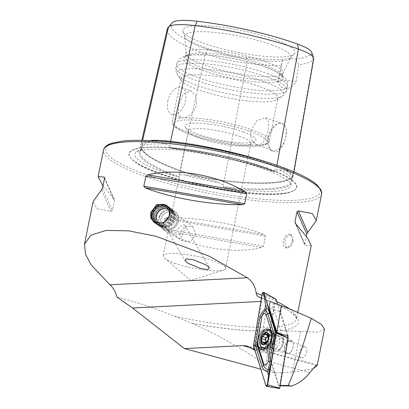 <?xml version="1.0" encoding="UTF-8"?>
<svg xmlns="http://www.w3.org/2000/svg" width="409" height="409" viewBox="0 0 409 409"><rect width="100%" height="100%" fill="white"/><g stroke="black" fill="none" stroke-linecap="round" stroke-linejoin="round"><path stroke-width="0.31" stroke-dasharray="2.04 1.53" d="M170.711 142.296L169.883 146.192L165.936 144.034C154.929 140.829 147.317 141.223 143.104 145.2L141.698 147.634L141.361 149.075L140.241 149.919A79.622 15.435 -168.6 0 0 135.563 152.695A79.622 15.435 -168.6 0 0 163.416 172.266A79.622 15.435 -168.6 0 0 176.862 176.662A109.914 21.304 11.4 0 1 140.241 149.919M169.883 146.192L170.098 146.918L169.674 147.629L171.146 148.334A109.914 21.304 11.4 0 1 273.964 171.698A79.622 15.435 -168.6 0 0 262.634 167.189A79.622 15.435 -168.6 0 0 171.146 148.334L170.64 148.288C205.134 152.404 245.906 161.673 274.398 171.872L273.964 171.698L275.191 171.601L275.109 170.778L275.533 170.2L279.321 169.796C288.647 171.213 292.859 174.29 291.954 179.024L290.942 182.342L291.065 184.188A109.914 21.304 11.4 0 1 224.868 187.573A79.622 15.435 -168.6 0 0 291.065 184.188L289.183 181.683C285.109 177.961 276.627 173.733 263.728 169.004C242.297 161.233 210.962 154.096 184.735 151.018C156.621 147.01 135.021 150.384 135.563 152.695M269.551 162.961A109.755 21.273 11.4 0 1 276.847 165.481A45.818 8.88 11.4 0 1 293.222 175.952A45.818 8.88 11.4 0 1 292.639 177.015A109.755 21.273 11.4 0 1 224.255 180.517A45.818 8.88 11.4 0 1 179.914 170.441A109.755 21.273 11.4 0 1 140.732 145.144A109.755 21.273 11.4 0 1 142.081 142.807A0.706 0.69 -135.5 0 1 142.608 143.656L141.698 147.634M224.868 187.573L222.925 186.519L223.334 185.804L223.104 185.067L218.953 182.757C206.79 178.713 194.975 176.028 183.493 174.699L179.331 175.124L178.886 175.701L178.943 176.53L176.862 176.662M171.478 232.793L172.649 233.8L182.046 235.073L185.579 227.343L184.832 225.057L183.033 224.745L175.916 230.625L169.024 231.157L167.966 230.068L171.478 232.793A8.829 4.064 150.1 0 1 170.512 232.772A8.829 4.064 150.1 0 1 168.196 231.566L184.924 260.615M158.937 218.81A10.598 9.586 126.1 0 1 174.919 211.402A10.598 9.586 126.1 0 1 178.406 221.111A10.598 9.586 126.1 0 1 162.419 228.519A10.598 9.586 126.1 0 1 158.937 218.81M160.926 219.265A8.829 7.986 126.1 0 1 174.244 213.094A8.829 7.986 126.1 0 1 177.148 221.182A8.829 7.986 126.1 0 1 163.825 227.358A8.829 7.986 126.1 0 1 160.926 219.265M292.052 240.768A7.065 4.187 -70.2 0 0 290.037 234.347A7.065 4.187 -70.2 0 0 283.248 241.218A7.065 4.187 -70.2 0 0 285.257 247.644A7.065 4.187 -70.2 0 0 292.052 240.768M293.217 241.187L291.366 234.822L287.287 236.238L284.413 241.637L286.586 248.12L290.559 246.663L293.217 241.187M268.13 137.465L274.659 125.563L279.925 122.833L284.178 124.285L286.259 129.377L286.034 136.55L282.89 145.901L277.348 151.882L271.341 151.192L267.931 144.305L268.13 137.465M268.12 137.444A14.305 8.482 109.8 0 1 274.429 125.767A14.305 8.482 109.8 0 1 281.873 123.523A14.305 8.482 109.8 0 1 285.947 136.534A14.305 8.482 109.8 0 1 272.195 150.451A14.305 8.482 109.8 0 1 267.88 143.983A14.305 8.482 109.8 0 1 268.12 137.444M250.461 131.1L257.062 120.456L265.727 117.726L268.723 122.02L268.294 130.19C266.842 137.726 263.943 142.572 259.597 144.725L256.049 144.648L251.269 139.714L250.461 131.1M196.545 104.402L195.742 95.788L190.962 90.854L183.314 93.958L178.718 105.317L178.288 113.487L181.284 117.782L184.725 117.818C190.369 116.13 194.306 111.657 196.545 104.402M167.746 101.376A14.305 8.482 109.8 0 1 181.499 87.454A14.305 8.482 109.8 0 1 185.574 100.461A14.305 8.482 109.8 0 1 171.821 114.382A14.305 8.482 109.8 0 1 167.746 101.376M266.259 167.675A85.665 16.605 11.4 0 1 294.557 190.221A85.665 16.605 11.4 0 1 159.515 173.14A85.665 16.605 11.4 0 1 129.924 157.025A85.665 16.605 11.4 0 1 171.044 147.623A85.665 16.605 11.4 0 1 266.259 167.675M282.921 342.88A8.477 5.026 -70.2 0 0 283.064 339.005A8.477 5.026 -70.2 0 0 277.926 335.319A8.477 5.026 -70.2 0 0 272.358 343.422A8.477 5.026 -70.2 0 0 273.693 350.462A8.477 5.026 -70.2 0 0 279.183 349.802A8.477 5.026 -70.2 0 0 282.921 342.88M283.279 343.688A5.828 3.456 -70.2 0 0 283.376 341.024A5.828 3.456 -70.2 0 0 281.617 338.386A5.828 3.456 -70.2 0 0 276.019 344.056A5.828 3.456 -70.2 0 0 277.675 349.358A5.828 3.456 -70.2 0 0 280.712 348.442A5.828 3.456 -70.2 0 0 283.279 343.688M306.704 352.103A5.828 3.456 -70.2 0 0 305.042 346.806A5.828 3.456 -70.2 0 0 299.439 352.476A5.828 3.456 -70.2 0 0 301.101 357.773A5.828 3.456 -70.2 0 0 306.704 352.103M174.587 263.145A31.795 6.161 -168.6 0 0 223.426 270.052A31.795 6.161 -168.6 0 0 225.558 268.416A31.795 6.161 -168.6 0 0 214.204 261.116A31.795 6.161 -168.6 0 0 181.627 253.928A31.795 6.161 -168.6 0 0 163.227 255.845A31.795 6.161 -168.6 0 0 164.561 258.181A31.795 6.161 -168.6 0 0 174.587 263.145M242.982 131.887A36.207 7.019 11.4 0 1 254.945 141.412A36.207 7.019 11.4 0 1 197.864 134.193A36.207 7.019 11.4 0 1 185.354 127.383A36.207 7.019 11.4 0 1 202.736 123.411A36.207 7.019 11.4 0 1 242.982 131.887M239.377 136.274A31.795 6.161 11.4 0 1 250.732 143.569A31.795 6.161 11.4 0 1 249.879 144.638A31.795 6.161 11.4 0 1 199.756 138.298A31.795 6.161 11.4 0 1 188.774 132.317A31.795 6.161 11.4 0 1 188.401 131.003A31.795 6.161 11.4 0 1 206.796 129.08A31.795 6.161 11.4 0 1 239.377 136.274M260.257 86.723A49.453 9.586 11.4 0 1 277.921 98.073A49.453 9.586 11.4 0 1 276.591 99.74A49.453 9.586 11.4 0 1 198.631 89.878A49.453 9.586 11.4 0 1 181.545 80.573A49.453 9.586 11.4 0 1 180.962 78.523A49.453 9.586 11.4 0 1 209.582 75.537A49.453 9.586 11.4 0 1 260.257 86.723M264.991 66.979A50.68 9.821 11.4 0 1 282.992 77.449A50.68 9.821 11.4 0 1 256.331 81.923A50.68 9.821 11.4 0 1 201.841 70.21A50.68 9.821 11.4 0 1 184.285 57.546A50.68 9.821 11.4 0 1 215.686 55.808A50.68 9.821 11.4 0 1 264.991 66.979M264.643 64.98A49.453 9.586 11.4 0 1 282.205 75.2A49.453 9.586 11.4 0 1 282.307 76.335A49.453 9.586 11.4 0 1 253.687 79.32A49.453 9.586 11.4 0 1 203.012 68.134A49.453 9.586 11.4 0 1 185.349 56.785A49.453 9.586 11.4 0 1 185.88 55.777A49.453 9.586 11.4 0 1 216.525 54.075A49.453 9.586 11.4 0 1 264.643 64.98M265.329 61.585A49.453 9.586 11.4 0 1 282.992 72.935A49.453 9.586 11.4 0 1 282.824 73.421A49.453 9.586 11.4 0 1 253.197 75.798A49.453 9.586 11.4 0 1 203.697 64.74A49.453 9.586 11.4 0 1 186.003 53.896A49.453 9.586 11.4 0 1 186.034 53.385A49.453 9.586 11.4 0 1 214.648 50.399A49.453 9.586 11.4 0 1 265.329 61.585M271.571 44.791A54.095 10.486 11.4 0 1 290.712 57.735A54.095 10.486 11.4 0 1 290.313 58.308A54.095 10.486 11.4 0 1 256.791 60.164A54.095 10.486 11.4 0 1 204.168 48.242A54.095 10.486 11.4 0 1 184.955 37.066A54.095 10.486 11.4 0 1 184.807 36.381A54.095 10.486 11.4 0 1 214.868 32.429A54.095 10.486 11.4 0 1 271.571 44.791M274.567 39.494A57.214 11.089 11.4 0 1 294.388 53.794A57.214 11.089 11.4 0 1 258.933 55.757A57.214 11.089 11.4 0 1 203.268 43.139A57.214 11.089 11.4 0 1 182.946 31.319A57.214 11.089 11.4 0 1 213.053 26.273A57.214 11.089 11.4 0 1 274.567 39.494M102.981 185.983L114.198 199.382L114.367 200.528L112.352 210.533L111.028 211.484L96.877 208.702L93.073 201.647M116.989 297.139L118.641 297.537C135.476 301.694 154.055 307.916 174.382 316.203L191.918 323.325C220.589 336.142 249.444 352.64 265.441 365.36L272.409 330.794L278.135 330.503A113.411 21.984 11.4 0 1 192.521 323.509M196.085 235.017L192.838 226.678L184.873 226.09L179.863 233.099L182.424 240.937L190.451 241.566L196.085 235.017M166.688 217.598C198.851 217.312 238.524 224.219 264.199 234.582L265.497 236.151L263.483 246.157L261.591 247.527C232.409 254.546 192.736 247.639 164.075 230.543L162.608 228.59L164.628 218.59L166.688 217.598L264.199 234.582M311.234 245.635L305.211 245.293L304.807 244.04L306.356 236.366M295.697 223.81L304.863 244.93L295.134 222.961M172.332 22.725A103.651 20.092 11.4 0 0 208.242 48.63A39.714 7.699 11.4 0 0 246.673 57.362A103.651 20.092 11.4 0 0 282.716 59.678A21.196 4.11 11.4 0 1 295.487 59.024A103.651 20.092 11.4 0 0 311.254 54.054L313.187 59.826A106.708 20.685 11.4 0 1 298.805 64.719L295.487 59.024M311.673 52.26A39.714 7.699 11.4 0 1 311.254 54.054M282.716 59.678L277.987 82.546C282.297 90.905 290.554 90.547 295.973 81.626L298.805 64.719M281.351 65.614A106.708 20.685 11.4 0 1 246.704 63.226A42.771 8.292 11.4 0 1 205.308 53.819A106.708 20.685 11.4 0 1 167.209 29.228M141.182 149.397L141.361 149.075A109.208 21.166 11.4 0 0 140.031 151.386L141.182 149.397M179.162 143.293A109.065 21.14 11.4 0 1 276.274 166.197A45.128 8.747 11.4 0 1 292.404 176.514L291.954 179.024A80.338 15.573 11.4 0 0 279.321 169.796M313.729 58.835A42.771 8.292 11.4 0 1 313.187 59.826L292.639 177.015A0.706 0.69 44.5 0 0 291.832 177.562A109.065 21.14 11.4 0 1 223.876 181.039L223.104 185.067M149.239 140.594A45.818 8.88 -168.6 0 0 142.081 142.807L142.639 140.364M281.709 334.317L273.989 309.628L269.142 307.466M288.089 335.728L280.681 312.036L281.714 305.881L278.406 304.557M273.989 309.628L280.681 312.036M280.114 385.82L279.03 385.799L271.709 362.394C270.461 358.427 268.611 355.283 266.162 352.957L274.541 303.069L281.714 305.881M273.324 302.604L272.307 308.672M279.03 385.799L280.18 385.406M287.87 337.016L279.746 385.396M274.541 303.069L267.89 300.431L259.332 351.357L266.162 352.957M254.807 350.104L259.332 351.357M324.506 329.189L317.895 332.149L278.135 330.503M261.448 298.013L262.108 298.268L261.791 301.387L254.025 347.609M267.89 300.431L262.108 298.268M313.069 368.744L292.389 372.159L275.252 373.034L260.758 369.133M275.252 373.034L265.441 365.36M272.409 330.794A113.042 21.912 11.4 0 1 191.918 323.325M277.987 82.546A21.196 4.11 11.4 0 1 277.967 82.127A21.196 4.11 11.4 0 1 295.973 81.626M167.966 230.068A8.829 4.064 150.1 0 0 168.196 231.566M268.125 335.211A1.181 0.7 109.8 0 1 269.132 334.465A1.181 0.7 109.8 0 1 269.49 334.997A2.071 1.227 -70.2 0 0 270.114 335.927A2.071 1.227 -70.2 0 0 271.167 335.62A1.181 0.7 109.8 0 1 271.765 335.452A1.181 0.7 109.8 0 1 271.878 337.118A2.071 1.227 -70.2 0 0 271.821 339.889A1.181 0.7 109.8 0 1 271.642 341.684A1.181 0.7 109.8 0 1 271.034 342.052A2.071 1.227 -70.2 0 0 269.301 344.194A1.181 0.7 109.8 0 1 268.918 345.048A1.181 0.7 109.8 0 1 268.151 345.39A1.181 0.7 109.8 0 1 267.798 344.859A2.071 1.227 -70.2 0 0 267.174 343.928A2.071 1.227 -70.2 0 0 266.121 344.23A1.181 0.7 109.8 0 1 265.518 344.404A1.181 0.7 109.8 0 1 265.206 343.223M272.89 337.629A7.065 4.187 -70.2 0 0 271.464 347.972A7.065 4.187 -70.2 0 0 272.68 348.877A7.065 4.187 -70.2 0 0 277.256 346.827A7.065 4.187 -70.2 0 0 279.679 340.16A7.065 4.187 -70.2 0 0 277.46 335.579A7.065 4.187 -70.2 0 0 275.947 335.498A7.065 4.187 -70.2 0 0 272.89 337.629M290.906 351.73A7.065 4.187 -70.2 0 0 293.243 343.678A7.065 4.187 -70.2 0 0 291.111 340.482A7.065 4.187 -70.2 0 0 286.54 342.537A7.065 4.187 -70.2 0 0 284.112 349.199A7.065 4.187 -70.2 0 0 286.331 353.78A7.065 4.187 -70.2 0 0 290.012 352.676A7.065 4.187 -70.2 0 0 290.906 351.73M291.065 351.597A6.713 3.983 -70.2 0 0 293.284 343.949A6.713 3.983 -70.2 0 0 286.919 342.865A6.713 3.983 -70.2 0 0 284.935 351.505A6.713 3.983 -70.2 0 0 290.211 352.492A6.713 3.983 -70.2 0 0 291.065 351.597M265.952 348.437A9.274 5.501 -70.2 0 0 266.939 348.223A9.274 5.501 -70.2 0 0 270.441 345.569A9.274 5.501 -70.2 0 0 272.614 332.425A9.274 5.501 -70.2 0 0 270.712 330.809A9.274 5.501 -70.2 0 0 264.71 333.499A9.274 5.501 -70.2 0 0 261.525 342.246A9.274 5.501 -70.2 0 0 264.439 348.258M262.711 349.613A10.772 6.391 -70.2 0 0 263.958 350.349A10.772 6.391 -70.2 0 0 272.097 345.559A10.772 6.391 -70.2 0 0 274.178 333.56A10.772 6.391 -70.2 0 0 271.244 330.068A10.772 6.391 -70.2 0 0 269.817 329.843M268.565 330.043A10.772 6.391 -70.2 0 0 260.881 346.357M282.409 339.03A7.771 4.606 -70.2 0 0 280.298 336.515A7.771 4.606 -70.2 0 0 274.424 339.971A7.771 4.606 -70.2 0 0 272.926 348.626A7.771 4.606 -70.2 0 0 275.042 351.142A7.771 4.606 -70.2 0 0 280.911 347.686A7.771 4.606 -70.2 0 0 282.409 339.03M253.539 346.045L267.205 349.813L279.281 388.422L265.952 385.759M262.169 293.718L275.62 299.48L267.2 349.623L253.503 345.293M287.42 335.579L277.629 304.25M275.62 299.48L276.06 299.235M279.715 388.177L279.281 388.422M169.403 208.887A10.102 9.136 126.1 0 1 162.746 223.871A10.102 9.136 126.1 0 1 157.777 223.881M166.979 205.63A10.598 9.586 126.1 0 1 167.542 206.013A10.598 9.586 126.1 0 1 170.921 216.182A10.598 9.586 126.1 0 1 162.997 224.459A10.598 9.586 126.1 0 1 155.042 223.125A10.598 9.586 126.1 0 1 154.5 222.695M163.666 224.95A10.598 9.586 126.1 0 1 155.711 223.616A10.598 9.586 126.1 0 1 152.332 213.447A10.598 9.586 126.1 0 1 160.256 205.17A10.598 9.586 126.1 0 1 168.211 206.499A10.598 9.586 126.1 0 1 171.872 214.986A10.598 9.586 126.1 0 1 164.904 224.521A10.598 9.586 126.1 0 1 163.666 224.95M164.178 224.74A9.893 8.947 126.1 0 1 153.436 218.048A9.893 8.947 126.1 0 1 160.988 206.279A9.893 8.947 126.1 0 1 171.831 215.441A9.893 8.947 126.1 0 1 165.328 224.342A9.893 8.947 126.1 0 1 164.178 224.74M164.51 225.563A10.598 9.586 126.1 0 1 153.002 218.391A10.598 9.586 126.1 0 1 161.095 205.783A10.598 9.586 126.1 0 1 172.71 215.599A10.598 9.586 126.1 0 1 165.747 225.134A10.598 9.586 126.1 0 1 164.51 225.563M165.016 225.354A9.893 8.947 126.1 0 1 154.275 218.662A9.893 8.947 126.1 0 1 161.831 206.893A9.893 8.947 126.1 0 1 172.67 216.054A9.893 8.947 126.1 0 1 166.172 224.955A9.893 8.947 126.1 0 1 165.016 225.354M165.348 226.177A10.598 9.586 126.1 0 1 153.84 219.004A10.598 9.586 126.1 0 1 161.933 206.397A10.598 9.586 126.1 0 1 173.549 216.213A10.598 9.586 126.1 0 1 166.586 225.748A10.598 9.586 126.1 0 1 165.348 226.177M165.855 225.967A9.893 8.947 126.1 0 1 155.113 219.275A9.893 8.947 126.1 0 1 162.67 207.506A9.893 8.947 126.1 0 1 173.513 216.668A9.893 8.947 126.1 0 1 167.01 225.569A9.893 8.947 126.1 0 1 165.855 225.967M166.187 226.791A10.598 9.586 126.1 0 1 154.684 219.618A10.598 9.586 126.1 0 1 162.777 207.01A10.598 9.586 126.1 0 1 174.392 216.826A10.598 9.586 126.1 0 1 167.424 226.361A10.598 9.586 126.1 0 1 166.187 226.791M166.698 226.581A9.893 8.947 126.1 0 1 155.957 219.889A9.893 8.947 126.1 0 1 163.508 208.125A9.893 8.947 126.1 0 1 174.352 217.281A9.893 8.947 126.1 0 1 167.848 226.182A9.893 8.947 126.1 0 1 166.698 226.581M167.03 227.404A10.598 9.586 126.1 0 1 159.07 226.07A10.598 9.586 126.1 0 1 155.691 215.901A10.598 9.586 126.1 0 1 163.615 207.624A10.598 9.586 126.1 0 1 171.57 208.953A10.598 9.586 126.1 0 1 174.95 219.127A10.598 9.586 126.1 0 1 167.03 227.404M170.379 229.848A10.598 9.586 126.1 0 1 162.419 228.519A10.598 9.586 126.1 0 1 159.04 218.345A10.598 9.586 126.1 0 1 166.964 210.068A10.598 9.586 126.1 0 1 174.919 211.402A10.598 9.586 126.1 0 1 178.298 221.571A10.598 9.586 126.1 0 1 170.379 229.848M170.446 228.401A8.763 7.924 126.1 0 1 160.931 222.47A8.763 7.924 126.1 0 1 167.624 212.046A8.763 7.924 126.1 0 1 177.138 217.977A8.763 7.924 126.1 0 1 170.446 228.401M165.614 210.523A8.829 7.986 126.1 0 1 172.245 211.632A8.829 7.986 126.1 0 1 175.062 220.108A8.829 7.986 126.1 0 1 168.457 227.005A8.829 7.986 126.1 0 1 161.826 225.896A8.829 7.986 126.1 0 1 159.009 217.419A8.829 7.986 126.1 0 1 165.614 210.523M143.104 145.2A80.338 15.573 11.4 0 1 165.936 144.034M160.88 141.356A45.128 8.747 -168.6 0 0 142.608 143.656A109.065 21.14 11.4 0 0 141.269 145.977L140.031 151.386A109.208 21.166 11.4 0 0 178.943 176.53M276.867 165.374L276.847 165.481A0.706 0.419 -70.2 0 0 276.279 166.182A0.706 0.419 -70.2 0 0 276.274 166.197L275.533 170.2M246.673 57.362L246.704 63.226L224.255 180.517A0.706 0.271 96.7 0 0 224.209 180.497A0.706 0.271 96.7 0 0 223.881 181.018A0.706 0.271 96.7 0 0 223.876 181.039A45.128 8.747 11.4 0 1 180.205 171.115A109.065 21.14 11.4 0 1 141.269 145.977L141.248 146.064C141.033 152.746 153.953 160.88 180.006 170.456A0.706 0.419 109.8 0 1 180.205 171.095A0.706 0.419 109.8 0 1 180.205 171.115L179.331 175.124M208.242 48.63L205.308 53.819L179.914 170.441A0.706 0.419 109.8 0 1 180.006 170.456C193.426 175.134 208.161 178.477 224.209 180.497C259.546 184.827 286.775 183.191 292.016 177.204L292.404 176.514A45.128 8.747 11.4 0 1 291.832 177.562L291.126 181.586M218.953 182.757A80.338 15.573 11.4 0 1 183.493 174.699M265.993 168.002A85.333 16.539 11.4 0 1 294.178 190.461A85.333 16.539 11.4 0 1 159.653 173.442A85.333 16.539 11.4 0 1 130.174 157.393A85.333 16.539 11.4 0 1 171.141 148.027A85.333 16.539 11.4 0 1 265.993 168.002M321.622 194.101A111.274 21.57 11.4 0 1 257.235 200.824A111.274 21.57 11.4 0 1 143.216 175.655A111.274 21.57 11.4 0 1 103.467 150.113M144.658 173.902A109.51 21.227 11.4 0 1 129.909 140.589A109.51 21.227 11.4 0 1 281.116 166.918A109.51 21.227 11.4 0 1 295.865 200.226A109.51 21.227 11.4 0 1 144.658 173.902M256.806 144.868A49.453 9.586 11.4 0 1 189.95 132.92A49.453 9.586 11.4 0 1 172.286 121.565A49.453 9.586 11.4 0 1 181.933 117.961M184.725 117.818A49.453 9.586 11.4 0 1 251.581 129.765A49.453 9.586 11.4 0 1 269.245 141.115A49.453 9.586 11.4 0 1 259.597 144.725M250.134 131.519A47.689 9.243 11.4 0 1 256.561 146.023A47.689 9.243 11.4 0 1 190.712 134.561A47.689 9.243 11.4 0 1 184.285 120.052A47.689 9.243 11.4 0 1 250.134 131.519M264.337 81.759A54.453 10.552 11.4 0 1 282.322 96.089A54.453 10.552 11.4 0 1 196.484 85.23A54.453 10.552 11.4 0 1 177.675 74.99A54.453 10.552 11.4 0 1 203.815 69.014A54.453 10.552 11.4 0 1 264.337 81.759M266.596 76.887A56.519 10.956 11.4 0 1 286.786 89.862A56.519 10.956 11.4 0 1 254.081 93.278A56.519 10.956 11.4 0 1 196.167 80.491A56.519 10.956 11.4 0 1 175.977 67.521A56.519 10.956 11.4 0 1 208.682 64.106A56.519 10.956 11.4 0 1 266.596 76.887M267.281 73.487A56.519 10.956 11.4 0 1 287.471 86.457A56.519 10.956 11.4 0 1 254.766 89.873A56.519 10.956 11.4 0 1 196.852 77.091A56.519 10.956 11.4 0 1 176.662 64.116A56.519 10.956 11.4 0 1 209.367 60.701A56.519 10.956 11.4 0 1 267.281 73.487M174.382 316.203A111.274 21.57 -168.6 0 0 296.464 318.887A111.274 21.57 -168.6 0 0 289.536 308.933M276.801 301.607A111.274 21.57 -168.6 0 0 261.908 295.267M290.86 183.043A109.208 21.166 11.4 0 1 222.925 186.519M169.674 147.629A109.208 21.166 11.4 0 1 275.191 171.601M309.807 372.65L271.709 362.394M316.361 365.411L251.387 347.926M311.433 318.36A156.345 30.302 -168.6 0 0 311.091 318.192M281.044 330.513A113.891 22.076 -168.6 0 0 265.359 299.424A113.891 22.076 -168.6 0 0 261.463 297.931M260.87 301.433L261.791 301.387M300.569 331.587L292.389 372.159M101.514 190.001L111.028 211.484M102.511 188.309L112.352 210.533M104.525 178.304L114.367 200.528M104.566 178.043L113.636 198.539M304.807 244.04L295.993 224.132M164.075 230.543L261.591 247.527M162.608 228.59L263.483 246.157M164.628 218.59L265.497 236.151M272.384 345.222A7.336 4.351 -70.2 0 0 274.102 334.823A7.336 4.351 -70.2 0 0 267.849 335.671A7.336 4.351 -70.2 0 0 265.415 344.01A7.336 4.351 -70.2 0 0 269.608 347.323A7.336 4.351 -70.2 0 0 272.384 345.222M269.301 344.194L265.656 342.885M271.821 339.889L268.176 338.58M271.878 337.118L268.238 335.809M271.034 342.052L267.389 340.743M267.798 344.859L265.022 343.862M266.121 344.23L262.476 342.921M269.49 334.997L265.85 333.688M271.167 335.62L268.381 334.618M265.129 345.825A7.771 4.606 -70.2 0 0 267.246 348.34A7.771 4.606 -70.2 0 0 273.12 344.884A7.771 4.606 -70.2 0 0 274.618 336.229A7.771 4.606 -70.2 0 0 272.501 333.713A7.771 4.606 -70.2 0 0 266.632 337.169A7.771 4.606 -70.2 0 0 265.129 345.825M184.832 225.057L209.423 267.762M166.432 205.2L171.57 208.953M291.366 234.822L290.037 234.347M265.727 117.72L281.873 123.523M181.499 87.454L190.962 90.854M129.924 157.025L130.174 157.393C134.597 163.099 144.704 168.728 160.502 174.285C182.532 182.266 214.27 189.495 241.044 192.639C252.92 194.05 263.299 194.684 272.174 194.546C279.664 194.428 285.61 193.692 290.007 192.332L294.557 190.221M283.376 341.024L283.064 339.005M305.042 346.806L281.617 338.386M164.561 258.181L190.691 280.502L223.426 270.052M249.879 144.638L254.945 141.412M180.962 78.523L172.286 121.565C172.22 127.235 179.387 130.174 190.456 134.525C207.511 140.762 234.7 145.957 251.402 146.166C256.387 146.264 260.39 145.972 263.396 145.297C269.061 143.85 269.342 141.228 269.245 141.115L277.921 98.073M276.591 99.74L282.322 96.089C284.833 94.382 286.32 92.306 286.786 89.862L287.471 86.457C287.864 83.625 287.358 81.222 285.952 79.254L281.561 74.883C277.665 72.137 272.23 69.53 265.272 67.061C249.05 61.171 224.715 56.135 206.903 54.975C191.852 54.929 181.473 52.751 176.662 64.116L175.977 67.521C175.456 69.954 176.023 72.444 177.675 74.99L181.545 80.573M282.205 75.2L282.992 77.449M282.307 76.335L282.992 72.935M282.824 73.421L290.712 57.735M290.313 58.308L294.388 53.794M250.732 143.569L225.558 268.416M174.244 213.094L192.838 226.678M163.825 227.358L169.024 231.157M172.649 233.8L182.424 240.937M297.793 312.282L296.464 318.887L296.019 317.384L293.028 314.02C288.008 309.633 278.78 304.766 265.359 299.424L270.349 301.387M188.401 131.003L163.227 255.845M184.955 37.066L182.946 31.319M186.003 53.896L184.807 36.381M185.349 56.785L186.034 53.385M185.88 55.777L184.285 57.546M188.774 132.317L185.354 127.383M141.826 140.348L140.732 145.144M293.943 171.836L293.222 175.952M301.101 357.773L277.675 349.358M280.712 348.442L279.183 349.802M317.215 364.884L247.302 346.07M277.967 82.127L281.729 63.441M171.821 114.382L181.284 117.782M256.049 144.648L272.195 150.451M267.88 143.983L267.931 144.305M104.474 177.419L114.198 199.382M286.586 248.12L285.257 247.644M153.932 222.317L159.07 226.07M272.614 332.425L274.102 334.823L275.947 335.498M266.939 348.223L269.608 347.323L271.464 347.972M291.111 340.482L277.46 335.579M293.284 343.949L293.243 343.678M286.331 353.78L272.68 348.877M268.151 345.39L264.418 344.051M267.174 343.928L265.467 343.315M265.518 344.404L261.786 343.064M269.132 334.465L265.405 333.12M270.114 335.927L268.381 335.303M271.765 335.452L268.038 334.112M271.244 330.068L268.57 329.112M280.298 336.515L272.501 333.713L273.585 335.273C274.27 338.805 273.585 342.129 271.525 345.252C267.895 349.68 267.823 348.008 267.246 348.34L275.042 351.142M263.958 350.349L261.285 349.388M155.042 223.125L155.711 223.616M166.33 207.312L172.245 211.632M155.911 221.576L161.826 225.896M174.352 217.281L174.392 216.826M167.848 226.182L167.424 226.361M173.513 216.668L173.549 216.213M167.01 225.569L166.586 225.748M172.67 216.054L172.71 215.599M166.172 224.955L165.747 225.134M171.831 215.441L171.872 214.986M165.328 224.342L164.904 224.521M167.542 206.013L168.211 206.499M158.125 222.67A8.829 8.829 0 0 0 173.963 215.967A8.829 8.829 0 0 0 168.048 209.086"/><path stroke-width="0.61" d="M141.826 140.348L167.209 29.228A106.708 20.685 11.4 0 1 168.339 27.152L172.332 22.725A103.651 20.092 11.4 0 1 172.511 22.531A39.714 7.699 -168.6 0 1 197.256 21.268L195.175 25.593L170.63 141.345A109.755 21.273 11.4 0 1 269.551 162.961M206.218 265.017L209.423 267.762L208.14 269.505L201.003 268.631L188.13 263.36L184.924 260.615L186.207 258.871L193.345 259.746L206.218 265.017M150.589 212.711L156.862 204.48L166.432 205.2L169.643 209.474L170.057 215.011L163.528 223.058L153.932 222.317L150.901 218.171L150.589 212.711M254.025 347.609L253.662 349.787L247.302 346.07L242.757 345.605L184.418 348.591L132.567 307.997L116.989 297.139C115.624 291.827 113.262 287.711 109.903 284.787L91.176 264.904L85.507 254.234L84.494 244.199L90.834 235.226L105.987 230.425L128.763 230.86L155.957 236.279L209.05 256.141L247.358 277.752C252.358 281.295 255.308 286.428 256.208 293.166L256.668 295.022L258.038 296.673L261.448 298.013M84.494 244.199L93.073 201.647L102.511 188.309L104.525 178.304L104.126 177.056L98.104 176.708L102.981 185.983M104.474 177.419L104.126 177.056L104.566 178.043M245.257 191.801C216.601 174.709 176.928 167.797 147.746 174.822L145.855 176.192L143.835 186.192L145.134 187.767C170.814 198.13 210.487 205.037 242.649 204.745L244.71 203.759L246.729 193.754L245.257 191.801L147.746 174.822M281.3 305.85L276.878 332.195L269.142 307.466L270.155 301.443L290.543 309.332L311.433 318.36L321.546 324.567L324.506 329.189L317.266 365.089L317.072 365.605L313.069 368.744M306.356 236.366L306.827 234.04L307.819 232.348L316.259 220.696L312.456 213.646L298.309 210.865L296.985 211.816L294.971 221.821L295.697 223.81L307.548 237.982L311.234 245.635L297.793 312.282M197.256 21.268A103.651 20.092 11.4 0 1 297.568 44.06A39.714 7.699 11.4 0 1 311.673 52.26L313.637 57.889A42.771 8.292 11.4 0 1 313.729 58.835L293.943 171.836M168.339 27.152A106.708 20.685 11.4 0 1 168.523 26.953L142.639 140.364M172.511 22.531L168.523 26.953A42.771 8.292 -168.6 0 1 195.175 25.593A106.708 20.685 11.4 0 1 298.442 49.054A42.771 8.292 11.4 0 1 313.637 57.889M160.88 141.356A45.128 8.747 -168.6 0 1 170.727 142.214A0.706 0.271 -83.3 0 1 170.727 142.214A0.706 0.271 -83.3 0 0 170.63 141.345A45.818 8.88 -168.6 0 0 149.239 140.594M287.87 337.016L288.089 335.728L281.709 334.317L276.878 332.195M280.18 385.406L288.181 385.549L291.683 386.03C298.846 383.448 304.889 378.985 309.807 372.65L314.848 366.842L317.266 365.089M291.683 386.03L280.114 385.82M270.155 301.443L290.543 309.332M253.662 349.787L254.807 350.104M260.758 369.133L184.418 348.591M311.249 318.268C302.435 347.972 294.746 370.401 288.181 385.549M265.206 343.223A1.181 0.7 109.8 0 1 265.41 342.737A2.071 1.227 -70.2 0 0 265.467 339.966A1.181 0.7 109.8 0 1 265.354 338.693A1.181 0.7 109.8 0 1 266.254 337.803A2.071 1.227 -70.2 0 0 267.322 337.159A2.071 1.227 -70.2 0 0 267.987 335.661A1.181 0.7 109.8 0 1 268.125 335.211M268.232 339.674A5.915 3.507 -70.2 0 0 268.299 334.378L266.591 334.659L265.006 333.146L263.795 335.891L261.561 337.491A5.915 3.507 -70.2 0 0 261.438 342.635L261.571 342.911A5.915 3.507 -70.2 0 0 264.643 344.061L264.92 343.938A5.915 3.507 -70.2 0 0 266.729 342.42A5.915 3.507 -70.2 0 0 268.13 339.956L268.299 334.378A5.915 3.507 -70.2 0 0 265.006 333.146A5.915 3.507 -70.2 0 0 261.663 337.21M264.92 343.938L266.438 341.428L268.13 339.956M262.772 332.803A9.274 5.501 -70.2 0 0 260.308 345.411A9.274 5.501 -70.2 0 0 262.501 347.563A9.274 5.501 -70.2 0 0 268.503 344.869A9.274 5.501 -70.2 0 0 270.968 332.266A9.274 5.501 -70.2 0 0 268.774 330.109A9.274 5.501 -70.2 0 0 262.772 332.803M268.555 334.066A6.36 3.773 -70.2 0 0 262.936 334.434A6.36 3.773 -70.2 0 0 261.244 343.079A6.36 3.773 -70.2 0 0 266.862 342.711A6.36 3.773 -70.2 0 0 268.555 334.066M265.467 343.315L263.647 342.66L261.786 343.064M263.647 342.66L264.418 344.051M261.561 337.491L261.765 341.423L261.438 342.635M268.299 334.378L268.038 334.112M265.405 333.12L265.006 333.146M262.501 347.563L264.439 348.258A9.274 5.501 -70.2 0 0 265.952 348.437M271.504 332.599A10.772 6.391 -70.2 0 0 268.57 329.112A10.772 6.391 -70.2 0 0 260.431 333.897A10.772 6.391 -70.2 0 0 258.35 345.902A10.772 6.391 -70.2 0 0 261.285 349.388A10.772 6.391 -70.2 0 0 269.424 344.598A10.772 6.391 -70.2 0 0 271.504 332.599M269.817 329.843A10.772 6.391 -70.2 0 0 268.565 330.043M260.881 346.357A10.772 6.391 -70.2 0 0 261.024 346.858A10.772 6.391 -70.2 0 0 262.711 349.613M261.77 317.149L257.522 342.451A3.533 2.096 -70.2 0 0 257.598 344.337L263.693 363.821A3.533 2.096 -70.2 0 0 265.978 364.782A3.533 2.096 -70.2 0 0 268.079 361.351L272.333 336.05A3.533 2.096 -70.2 0 0 272.251 334.158L266.162 314.679A3.533 2.096 -70.2 0 0 263.877 313.718A3.533 2.096 -70.2 0 0 261.77 317.149L257.215 342.829L257.327 345.569L257.598 344.337M277.629 304.25L276.06 299.235L263.902 292.742C263.278 291.919 262.701 292.246 262.169 293.718L253.503 345.293L265.952 385.759L266.474 386.249L267.685 384.782L279.715 388.177L288.14 338.033L276.346 333.207L263.616 292.328L275.988 299.127M267.685 384.782L276.346 333.207M276.315 332.456L288.13 337.844L287.42 335.579M275.62 299.48L276.06 299.235L275.62 299.48M279.715 388.177L279.281 388.422M253.549 345.283A1.345 0.798 -70.2 0 0 253.58 346.004L265.983 385.667A1.345 0.798 -70.2 0 0 266.852 386.035A1.345 0.798 -70.2 0 0 267.65 384.731L276.305 333.212A1.345 0.798 -70.2 0 0 276.274 332.497L263.871 292.829A1.345 0.798 -70.2 0 0 263.002 292.466A1.345 0.798 -70.2 0 0 262.205 293.769L253.549 345.283L254.986 345.385L253.58 346.004M266.653 308.212C267.609 308.57 268.503 309.971 269.337 312.42L275.927 333.785L271.346 361.265L269.224 370.845C269.367 369.813 269.091 369.48 268.386 369.854L274.296 334.68L267.829 313.948L265.927 310.083L266.653 308.212L265.625 304.935L263.641 293.872L263.871 292.829M274.296 334.68L275.927 333.785L276.274 332.497M255.814 347.098L257.327 345.569L263.416 365.053C264.27 367.246 265.87 368.882 268.207 369.956L267.486 371.827C264.741 370.825 262.885 369.076 261.908 366.576L255.502 345.278L254.986 345.385M257.082 344.368L255.502 345.278L255.651 343.033L259.899 317.732C260.635 314.403 262.307 311.556 264.909 309.189C264.766 310.226 265.047 310.559 265.753 310.18C263.539 312.246 262.113 314.695 261.463 317.527A2.474 0.578 9.5 0 1 259.899 317.732M265.625 304.935L264.909 309.189M267.486 371.827L268.509 375.099L267.389 385.053L265.983 385.667M268.509 375.099L269.224 370.845M157.777 223.881A10.102 9.136 126.1 0 1 151.678 214.459A10.102 9.136 126.1 0 1 159.495 205.016A10.102 9.136 126.1 0 1 169.403 208.887M154.5 222.695A10.598 9.586 126.1 0 1 151.759 212.593A10.598 9.586 126.1 0 1 159.587 204.679A10.598 9.586 126.1 0 1 166.979 205.63M159.699 206.202A8.829 7.986 126.1 0 1 166.33 207.312A8.829 7.986 126.1 0 1 169.147 215.788A8.829 7.986 126.1 0 1 162.542 222.685A8.829 7.986 126.1 0 1 155.911 221.576A8.829 7.986 126.1 0 1 153.094 213.099A8.829 7.986 126.1 0 1 159.699 206.202M321.622 194.101L321.091 190.032L316.776 184.643C310.15 178.963 298.345 173.063 281.372 166.954C244.5 153.493 186.55 141.995 148.268 140.548C138.242 140.118 129.73 140.287 122.736 141.054L111.703 143.242C107.097 144.622 104.351 146.913 103.467 150.113A111.274 21.57 11.4 0 1 167.854 143.39A111.274 21.57 11.4 0 1 281.878 168.559A111.274 21.57 11.4 0 1 321.622 194.101L316.259 220.696M261.908 295.267A111.274 21.57 -168.6 0 0 256.714 293.345A111.274 21.57 -168.6 0 0 256.208 293.166M109.903 284.787L247.358 277.752M289.536 308.933A111.274 21.57 -168.6 0 0 276.801 301.607M170.711 142.296L170.727 142.214A109.065 21.14 11.4 0 1 179.162 143.293M297.568 44.06L298.442 49.054L276.867 165.374M317.072 365.605L316.361 365.411M251.387 347.926L242.757 345.605M261.463 297.931A113.891 22.076 -168.6 0 0 258.038 296.673M132.567 307.997L260.87 301.433M246.729 193.754L145.855 176.192M244.71 203.759L143.835 186.192M242.649 204.745L145.134 187.767M307.819 232.348L298.309 210.865M306.827 234.04L296.985 211.816M295.993 224.132L294.971 221.821M266.254 337.803L262.614 336.495M265.022 343.862L264.153 343.55M265.41 342.737L261.765 341.423M265.467 339.966L261.821 338.657M267.987 335.661L264.347 334.352M268.381 334.618L267.522 334.311M263.641 293.872L262.205 293.769M267.389 385.053L267.65 384.731M276.039 333.534L276.305 333.212M255.651 343.033L257.215 342.829L257.522 342.451M269.337 312.42A2.474 1.57 -17.4 0 1 267.829 313.948L266.162 314.679M275.431 331.904L273.918 333.427L272.251 334.158M275.594 335.968L272.333 336.05M271.346 361.265A2.474 0.578 -170.5 0 1 269.782 361.469L268.079 361.351M261.908 366.576A2.474 1.57 162.6 0 0 263.416 365.053L263.693 363.821M103.467 150.113L98.104 176.708M270.646 330.784L268.774 330.109M268.381 335.303L266.591 334.659M279.419 388.55L266.474 386.249M168.048 209.086A8.829 8.829 0 0 0 158.125 222.67"/></g></svg>
